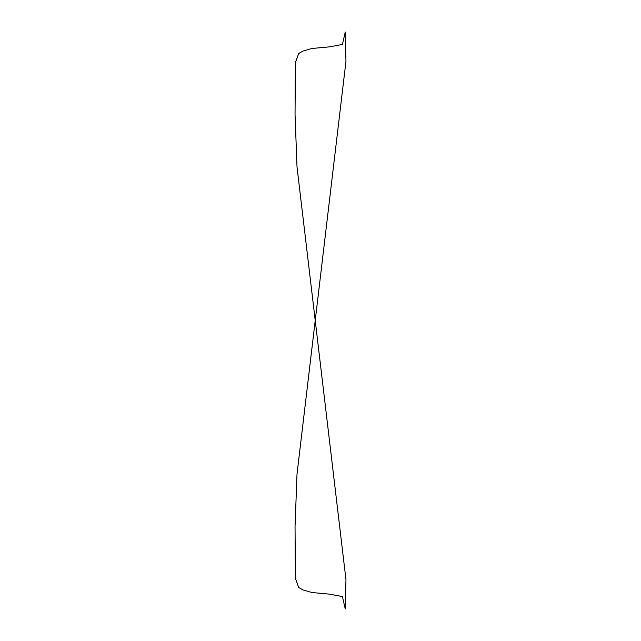 <?xml version="1.0" encoding="UTF-8"?>
<svg xmlns="http://www.w3.org/2000/svg" width="641" height="641" viewBox="0 0 641 641"><rect width="100%" height="100%" fill="white"/><g stroke="black" fill="none" stroke-linecap="round" stroke-linejoin="round"><path stroke-width="0.96" d="M345.956 579.616L297.015 166.972L295.044 114.603L295.365 62.674L298.682 53.523L302.961 51.064L311.943 48.476L329.618 46.849L342.422 44.437L345.251 32.05L345.956 61.376L297.015 474.028L295.044 526.397L295.365 578.326L298.682 587.477L302.961 589.936L311.943 592.524L329.618 594.151L342.422 596.571L345.251 608.95L345.956 579.616"/></g></svg>
